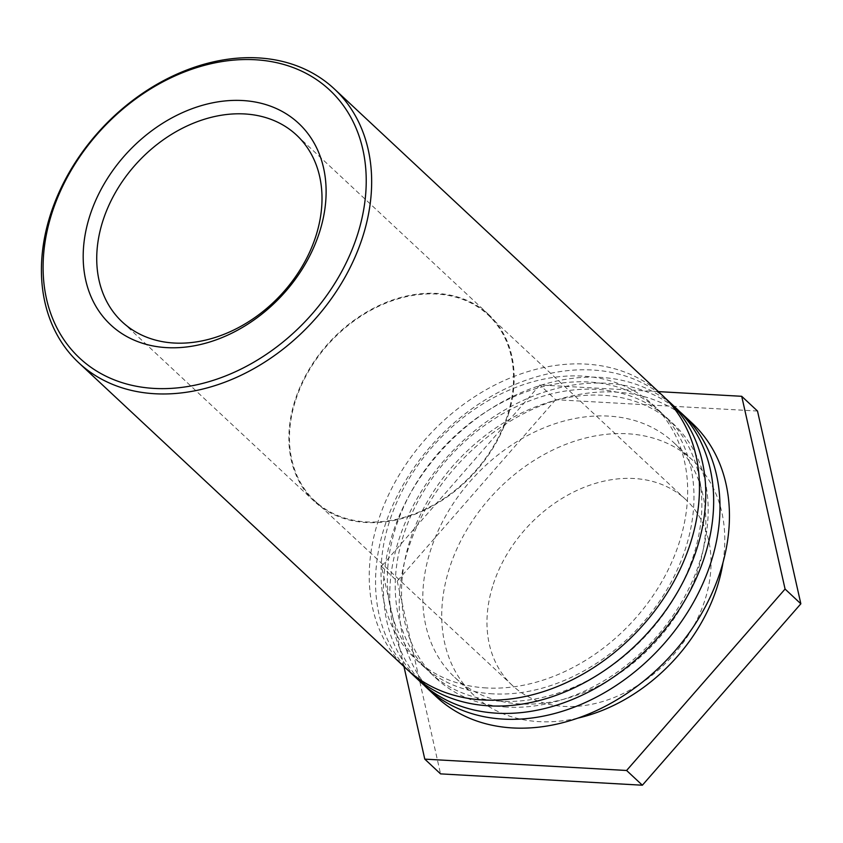 <?xml version="1.0" encoding="UTF-8"?>
<svg xmlns="http://www.w3.org/2000/svg" width="843" height="843" viewBox="0 0 843 843"><rect width="100%" height="100%" fill="white"/><g stroke="black" fill="none" stroke-linecap="round" stroke-linejoin="round"><path stroke-width="0.63" stroke-dasharray="4.21 3.16" d="M662.187 395.167A187.294 143.047 -47 0 0 429.804 434.387A187.294 143.047 -47 0 0 406.505 668.91M508.519 413.976A127.757 97.577 -47 0 0 488.719 314.608A127.757 97.577 -47 0 0 330.203 341.362A127.757 97.577 -47 0 0 314.302 501.332A127.757 97.577 -47 0 0 422.09 511.269A127.757 97.577 -47 0 0 508.519 413.976M295.071 401.985A127.093 97.071 -47 0 0 314.766 500.847A127.093 97.071 -47 0 0 472.449 474.23A127.093 97.071 -47 0 0 488.266 315.092A127.093 97.071 -47 0 0 381.047 305.208A127.093 97.071 -47 0 0 295.071 401.985M492.586 586.475A127.093 97.071 -47 0 0 512.27 685.327A127.093 97.071 -47 0 0 669.964 658.71A127.093 97.071 -47 0 0 685.78 499.583A127.093 97.071 -47 0 0 578.561 489.688A127.093 97.071 -47 0 0 492.586 586.475M486.379 687.951A173.911 132.836 133 0 1 415.631 659.131A173.911 132.836 133 0 1 437.275 441.363A173.911 132.836 133 0 1 653.062 404.946A173.911 132.836 133 0 1 660.754 583.525A173.911 132.836 133 0 1 486.379 687.951M492.691 693.842A173.911 132.836 133 0 1 421.943 665.022A173.911 132.836 133 0 1 443.587 447.264A173.911 132.836 133 0 1 659.363 410.836A173.911 132.836 133 0 1 667.066 589.415A173.911 132.836 133 0 1 492.691 693.842M409.719 671.797A187.294 143.047 133 0 1 436.116 440.288A187.294 143.047 133 0 1 665.285 398.181M676.392 408.434A187.294 143.047 -47 0 0 443.998 447.654A187.294 143.047 -47 0 0 420.699 682.166M500.584 701.207A173.911 132.836 133 0 1 429.835 672.398A173.911 132.836 133 0 1 451.469 454.63A173.911 132.836 133 0 1 667.256 418.212A173.911 132.836 133 0 1 674.958 596.781A173.911 132.836 133 0 1 500.584 701.207M506.885 707.098A173.911 132.836 133 0 1 436.137 678.288A173.911 132.836 133 0 1 457.781 460.52A173.911 132.836 133 0 1 673.568 424.103A173.911 132.836 133 0 1 681.27 602.682A173.911 132.836 133 0 1 506.885 707.098M423.913 685.053A187.294 143.047 133 0 1 450.31 453.545A187.294 143.047 133 0 1 679.479 411.437M692.166 423.165A187.294 143.047 -47 0 0 459.783 462.385A187.294 143.047 -47 0 0 436.474 696.908M520.047 703.947A160.539 122.614 133 0 1 454.735 677.35A160.539 122.614 133 0 1 474.714 476.337A160.539 122.614 133 0 1 673.894 442.723A160.539 122.614 133 0 1 681.007 607.561A160.539 122.614 133 0 1 520.047 703.947M577.761 718.141A160.539 122.614 133 0 1 538.972 721.629A160.539 122.614 133 0 1 473.671 695.032A160.539 122.614 133 0 1 493.64 494.019A160.539 122.614 133 0 1 692.83 460.404A160.539 122.614 133 0 1 722.967 562.681M403.955 666.528L381.426 566.38L539.889 384.956L658.383 391.616M757.499 411.036L555.663 399.698L539.889 384.956M555.663 399.698L397.201 581.112L381.426 566.38M397.201 581.112L440.552 773.874M488.719 314.608L296.578 135.122M314.302 501.332L122.161 321.857M685.78 499.583L488.266 315.092M512.27 685.327L314.766 500.847M415.631 659.131L421.943 665.022M653.062 404.946L659.363 410.836M429.835 672.398L436.137 678.288M667.256 418.212L673.568 424.103M454.735 677.35L473.671 695.032M673.894 442.723L692.83 460.404"/><path stroke-width="1.26" d="M358.127 232.7A183.279 139.98 133 0 1 84.11 362.047A183.279 139.98 133 0 1 171.656 77.472A183.279 139.98 133 0 1 358.127 232.7M363.386 234.649A187.294 143.047 -47 0 0 334.376 88.968A187.294 143.047 -47 0 0 101.992 128.189A187.294 143.047 -47 0 0 78.684 362.711A187.294 143.047 -47 0 0 154.87 393.744A187.294 143.047 -47 0 0 363.386 234.649M320.034 230.56A137.788 105.249 -47 0 0 179.844 113.847A137.788 105.249 -47 0 0 114.026 327.801A137.788 105.249 -47 0 0 320.034 230.56M78.684 362.711L406.505 668.91A187.294 143.047 -47 0 0 482.691 699.943A187.294 143.047 -47 0 0 670.48 587.487A187.294 143.047 -47 0 0 662.187 395.167L334.376 88.968M102.372 222.478A127.757 97.577 133 0 1 188.79 125.185A127.757 97.577 133 0 1 296.578 135.122A127.757 97.577 133 0 1 316.367 234.502A127.757 97.577 133 0 1 229.939 331.794A127.757 97.577 133 0 1 122.161 321.857A127.757 97.577 133 0 1 102.372 222.478M665.285 398.181A187.294 143.047 133 0 1 668.499 401.068A187.294 143.047 133 0 1 676.792 593.377A187.294 143.047 133 0 1 489.003 705.833A187.294 143.047 133 0 1 412.807 674.8A187.294 143.047 133 0 1 409.719 671.797M412.807 674.8L420.699 682.166A187.294 143.047 -47 0 0 496.885 713.199A187.294 143.047 -47 0 0 684.685 600.743A187.294 143.047 -47 0 0 676.392 408.434L668.499 401.068M679.479 411.437A187.294 143.047 133 0 1 682.693 414.324A187.294 143.047 133 0 1 690.997 606.644A187.294 143.047 133 0 1 503.197 719.1A187.294 143.047 133 0 1 427.011 688.067A187.294 143.047 133 0 1 423.913 685.053M427.011 688.067L436.474 696.908A187.294 143.047 -47 0 0 512.67 727.941A187.294 143.047 -47 0 0 700.459 615.485A187.294 143.047 -47 0 0 692.166 423.165L682.693 414.324M722.967 562.681A160.539 122.614 133 0 1 577.761 718.141M658.383 391.616L741.714 396.305L785.075 589.057L626.602 770.481L424.777 759.132L403.955 666.528M424.777 759.132L440.552 773.874L642.377 785.212L800.85 603.799L757.499 411.036L741.714 396.305M800.85 603.799L785.075 589.057M642.377 785.212L626.602 770.481"/></g></svg>
